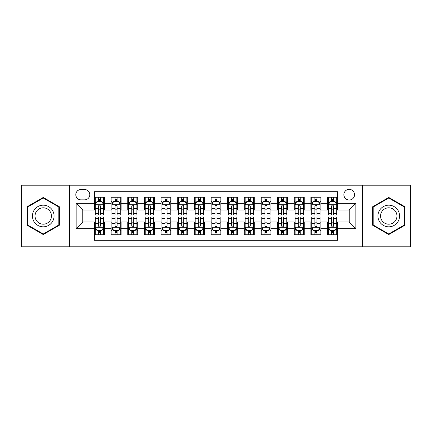 <?xml version="1.0" encoding="UTF-8"?>
<svg xmlns="http://www.w3.org/2000/svg" width="432" height="432" viewBox="0 0 432 432"><rect width="100%" height="100%" fill="white"/><g stroke="black" fill="none" stroke-linecap="round" stroke-linejoin="round"><path stroke-width="0.65" d="M349.207 189.356A5.33 5.33 0 0 0 343.877 194.686A5.33 5.33 0 0 0 349.207 200.016A5.33 5.33 0 0 0 354.537 194.686A5.33 5.33 0 0 0 349.207 189.356M362.529 246.802L410.4 246.802L410.4 185.198L362.529 185.198L362.529 246.802L69.471 246.802L69.471 185.198L21.6 185.198L21.6 246.802L69.471 246.802M337.554 197.267L327.564 197.267L327.564 203.348L320.9 203.348L320.9 210.006L327.564 210.006L327.564 203.348M320.9 203.348L320.9 197.267L310.91 197.267L310.91 203.348L304.252 203.348L304.252 210.006L310.91 210.006L310.91 203.348M304.252 203.348L304.252 197.267L294.262 197.267L294.262 203.348L287.599 203.348L287.599 210.006L294.262 210.006L294.262 203.348M287.599 203.348L287.599 197.267L277.609 197.267L277.609 203.348L270.95 203.348L270.95 210.006L277.609 210.006L277.609 203.348M270.95 203.348L270.95 197.267L260.955 197.267L260.955 203.348L254.297 203.348L254.297 210.006L260.955 210.006L260.955 203.348M254.297 203.348L254.297 197.267L244.307 197.267L244.307 203.348L237.649 203.348L237.649 210.006L244.307 210.006L244.307 203.348M237.649 203.348L237.649 197.267L227.653 197.267L227.653 203.348L220.995 203.348L220.995 210.006L227.653 210.006L227.653 203.348M220.995 203.348L220.995 197.267L211.005 197.267L211.005 203.348L204.347 203.348L204.347 210.006L211.005 210.006L211.005 203.348M204.347 203.348L204.347 197.267L194.351 197.267L194.351 203.348L187.693 203.348L187.693 210.006L194.351 210.006L194.351 203.348M187.693 203.348L187.693 197.267L177.703 197.267L177.703 203.348L171.045 203.348L171.045 210.006L177.703 210.006L177.703 203.348M171.045 203.348L171.045 197.267L161.05 197.267L161.05 203.348L154.391 203.348L154.391 210.006L161.05 210.006L161.05 203.348M154.391 203.348L154.391 197.267L144.401 197.267L144.401 203.348L137.738 203.348L137.738 210.006L144.401 210.006L144.401 203.348M137.738 203.348L137.738 197.267L127.748 197.267L127.748 203.348L121.09 203.348L121.09 210.006L127.748 210.006L127.748 203.348M121.09 203.348L121.09 197.267L111.1 197.267L111.1 210.006L104.436 210.006L104.436 197.267L94.446 197.267M94.446 234.733L104.436 234.733L104.436 221.994L111.1 221.994L111.1 234.733L121.09 234.733L121.09 221.994L127.748 221.994L127.748 228.652L121.09 228.652M127.748 228.652L127.748 234.733L137.738 234.733L137.738 221.994L144.401 221.994L144.401 228.652L137.738 228.652M144.401 228.652L144.401 234.733L154.391 234.733L154.391 221.994L161.05 221.994L161.05 228.652L154.391 228.652M161.05 228.652L161.05 234.733L171.045 234.733L171.045 221.994L177.703 221.994L177.703 228.652L171.045 228.652M177.703 228.652L177.703 234.733L187.693 234.733L187.693 221.994L194.351 221.994L194.351 228.652L187.693 228.652M194.351 228.652L194.351 234.733L204.347 234.733L204.347 221.994L211.005 221.994L211.005 228.652L204.347 228.652M211.005 228.652L211.005 234.733L220.995 234.733L220.995 221.994L227.653 221.994L227.653 228.652L220.995 228.652M227.653 228.652L227.653 234.733L237.649 234.733L237.649 221.994L244.307 221.994L244.307 228.652L237.649 228.652M244.307 228.652L244.307 234.733L254.297 234.733L254.297 221.994L260.955 221.994L260.955 228.652L254.297 228.652M260.955 228.652L260.955 234.733L270.95 234.733L270.95 221.994L277.609 221.994L277.609 228.652L270.95 228.652M277.609 228.652L277.609 234.733L287.599 234.733L287.599 221.994L294.262 221.994L294.262 228.652L287.599 228.652M294.262 228.652L294.262 234.733L304.252 234.733L304.252 221.994L310.91 221.994L310.91 228.652L304.252 228.652M310.91 228.652L310.91 234.733L320.9 234.733L320.9 221.994L327.564 221.994L327.564 228.652L320.9 228.652M80.962 199.849L84.623 199.849A5.162 5.162 0 0 0 89.786 194.686A5.162 5.162 0 0 0 84.623 189.524L80.962 189.524A5.162 5.162 0 0 0 75.8 194.686A5.162 5.162 0 0 0 80.962 199.849M362.529 185.198L69.471 185.198M337.554 203.348L337.554 191.689L94.446 191.689L94.446 210.006L82.793 210.006L82.793 221.994L94.446 221.994L94.446 240.311L337.554 240.311L337.554 221.994L349.207 221.994L349.207 210.006L337.554 210.006L337.554 203.348L355.865 203.348L355.865 228.652L337.554 228.652M94.446 228.652L76.135 228.652L76.135 203.348L94.446 203.348M327.564 228.652L327.564 234.733L337.554 234.733M94.446 201.431L95.283 201.431M98.442 201.431L100.44 201.431M103.604 201.431L104.436 201.431M94.446 209.839L95.283 209.839M98.442 209.839L100.44 209.839M103.604 209.839L104.436 209.839M94.446 222.161L95.283 222.161M98.442 222.161L100.44 222.161M103.604 222.161L104.436 222.161M94.446 230.569L95.283 230.569M98.442 230.569L100.44 230.569M103.604 230.569L104.436 230.569M111.1 209.839L111.931 209.839M115.096 209.839L117.094 209.839M120.258 209.839L121.09 209.839M111.1 201.431L111.931 201.431M115.096 201.431L117.094 201.431M120.258 201.431L121.09 201.431M111.1 222.161L111.931 222.161M115.096 222.161L117.094 222.161M120.258 222.161L121.09 222.161M111.1 230.569L111.931 230.569M115.096 230.569L117.094 230.569M120.258 230.569L121.09 230.569M127.748 222.161L128.585 222.161M131.744 222.161L133.742 222.161M136.906 222.161L137.738 222.161M127.748 230.569L128.585 230.569M131.744 230.569L133.742 230.569M136.906 230.569L137.738 230.569M127.748 201.431L128.585 201.431M131.744 201.431L133.742 201.431M136.906 201.431L137.738 201.431M127.748 209.839L128.585 209.839M131.744 209.839L133.742 209.839M136.906 209.839L137.738 209.839M144.401 222.161L145.233 222.161M148.397 222.161L150.395 222.161M153.56 222.161L154.391 222.161M144.401 230.569L145.233 230.569M148.397 230.569L150.395 230.569M153.56 230.569L154.391 230.569M144.401 201.431L145.233 201.431M148.397 201.431L150.395 201.431M153.56 201.431L154.391 201.431M144.401 209.839L145.233 209.839M148.397 209.839L150.395 209.839M153.56 209.839L154.391 209.839M161.05 222.161L161.887 222.161M165.046 222.161L167.044 222.161M170.208 222.161L171.045 222.161M161.05 230.569L161.887 230.569M165.046 230.569L167.044 230.569M170.208 230.569L171.045 230.569M161.05 201.431L161.887 201.431M165.046 201.431L167.044 201.431M170.208 201.431L171.045 201.431M161.05 209.839L161.887 209.839M165.046 209.839L167.044 209.839M170.208 209.839L171.045 209.839M177.703 222.161L178.535 222.161M181.699 222.161L183.697 222.161M186.862 222.161L187.693 222.161M177.703 230.569L178.535 230.569M181.699 230.569L183.697 230.569M186.862 230.569L187.693 230.569M177.703 201.431L178.535 201.431M181.699 201.431L183.697 201.431M186.862 201.431L187.693 201.431M177.703 209.839L178.535 209.839M181.699 209.839L183.697 209.839M186.862 209.839L187.693 209.839M194.351 222.161L195.188 222.161M198.347 222.161L200.345 222.161M203.51 222.161L204.347 222.161M194.351 230.569L195.188 230.569M198.347 230.569L200.345 230.569M203.51 230.569L204.347 230.569M194.351 201.431L195.188 201.431M198.347 201.431L200.345 201.431M203.51 201.431L204.347 201.431M194.351 209.839L195.188 209.839M198.347 209.839L200.345 209.839M203.51 209.839L204.347 209.839M211.005 222.161L211.837 222.161M215.001 222.161L216.999 222.161M220.163 222.161L220.995 222.161M211.005 230.569L211.837 230.569M215.001 230.569L216.999 230.569M220.163 230.569L220.995 230.569M211.005 201.431L211.837 201.431M215.001 201.431L216.999 201.431M220.163 201.431L220.995 201.431M211.005 209.839L211.837 209.839M215.001 209.839L216.999 209.839M220.163 209.839L220.995 209.839M227.653 222.161L228.49 222.161M231.655 222.161L233.653 222.161M236.812 222.161L237.649 222.161M227.653 230.569L228.49 230.569M231.655 230.569L233.653 230.569M236.812 230.569L237.649 230.569M227.653 201.431L228.49 201.431M231.655 201.431L233.653 201.431M236.812 201.431L237.649 201.431M227.653 209.839L228.49 209.839M231.655 209.839L233.653 209.839M236.812 209.839L237.649 209.839M244.307 222.161L245.138 222.161M248.303 222.161L250.301 222.161M253.465 222.161L254.297 222.161M244.307 230.569L245.138 230.569M248.303 230.569L250.301 230.569M253.465 230.569L254.297 230.569M244.307 201.431L245.138 201.431M248.303 201.431L250.301 201.431M253.465 201.431L254.297 201.431M244.307 209.839L245.138 209.839M248.303 209.839L250.301 209.839M253.465 209.839L254.297 209.839M260.955 222.161L261.792 222.161M264.956 222.161L266.954 222.161M270.113 222.161L270.95 222.161M260.955 230.569L261.792 230.569M264.956 230.569L266.954 230.569M270.113 230.569L270.95 230.569M260.955 201.431L261.792 201.431M264.956 201.431L266.954 201.431M270.113 201.431L270.95 201.431M260.955 209.839L261.792 209.839M264.956 209.839L266.954 209.839M270.113 209.839L270.95 209.839M277.609 222.161L278.44 222.161M281.605 222.161L283.603 222.161M286.767 222.161L287.599 222.161M277.609 230.569L278.44 230.569M281.605 230.569L283.603 230.569M286.767 230.569L287.599 230.569M277.609 201.431L278.44 201.431M281.605 201.431L283.603 201.431M286.767 201.431L287.599 201.431M277.609 209.839L278.44 209.839M281.605 209.839L283.603 209.839M286.767 209.839L287.599 209.839M294.262 222.161L295.094 222.161M298.258 222.161L300.256 222.161M303.415 222.161L304.252 222.161M294.262 230.569L295.094 230.569M298.258 230.569L300.256 230.569M303.415 230.569L304.252 230.569M294.262 201.431L295.094 201.431M298.258 201.431L300.256 201.431M303.415 201.431L304.252 201.431M294.262 209.839L295.094 209.839M298.258 209.839L300.256 209.839M303.415 209.839L304.252 209.839M310.91 222.161L311.742 222.161M314.906 222.161L316.904 222.161M320.069 222.161L320.9 222.161M310.91 230.569L311.742 230.569M314.906 230.569L316.904 230.569M320.069 230.569L320.9 230.569M310.91 201.431L311.742 201.431M314.906 201.431L316.904 201.431M320.069 201.431L320.9 201.431M310.91 209.839L311.742 209.839M314.906 209.839L316.904 209.839M320.069 209.839L320.9 209.839M327.564 222.161L328.396 222.161M331.56 222.161L333.558 222.161M336.717 222.161L337.554 222.161M327.564 230.569L328.396 230.569M331.56 230.569L333.558 230.569M336.717 230.569L337.554 230.569M327.564 201.431L328.396 201.431M331.56 201.431L333.558 201.431M336.717 201.431L337.554 201.431M327.564 209.839L328.396 209.839M331.56 209.839L333.558 209.839M336.717 209.839L337.554 209.839M82.793 210.006L76.135 203.348M82.793 221.994L76.135 228.652M355.865 203.348L349.207 210.006M355.865 228.652L349.207 221.994M43.249 234.554L59.314 225.277L59.314 206.723L43.249 197.446L27.178 206.723L27.178 225.277L43.249 234.554M404.822 206.723L388.751 197.446L372.686 206.723L372.686 225.277L388.751 234.554L404.822 225.277L404.822 206.723M100.44 199.433L98.442 199.433M103.604 213.646L100.44 213.646L100.44 215.001L103.604 215.001L103.604 204.844L101.941 201.512L96.946 201.512L95.283 204.844L95.283 215.001L98.442 215.001L98.442 213.646L95.283 213.646M95.283 204.844L95.283 197.267M103.604 204.844L103.604 197.267M98.442 201.512L98.442 197.267M100.44 197.267L100.44 201.512M100.44 213.646L100.44 206.091C99.776 204.811 99.112 204.811 98.442 206.091L98.442 213.646M98.442 232.567L100.44 232.567M95.283 218.354L98.442 218.354L98.442 216.999L95.283 216.999L95.283 227.156L96.946 230.488L101.941 230.488L103.604 227.156L103.604 216.999L100.44 216.999L100.44 218.354L103.604 218.354M103.604 227.156L103.604 234.733M95.283 227.156L95.283 234.733M100.44 230.488L100.44 234.733M98.442 234.733L98.442 230.488M98.442 218.354L98.442 225.909C99.112 227.189 99.776 227.189 100.44 225.909L100.44 218.354M43.249 205.178A10.822 10.822 0 0 0 32.422 216A10.822 10.822 0 0 0 43.249 226.822A10.822 10.822 0 0 0 54.07 216A10.822 10.822 0 0 0 43.249 205.178M43.249 207.808A8.192 8.192 0 0 0 35.051 216A8.192 8.192 0 0 0 43.249 224.192A8.192 8.192 0 0 0 51.44 216A8.192 8.192 0 0 0 43.249 207.808M58.817 224.991L43.249 233.977L27.675 224.991L27.675 207.009L43.249 198.023L58.817 207.009L58.817 224.991M379.382 210.589A10.822 10.822 0 0 0 383.341 225.374A10.822 10.822 0 0 0 398.126 221.411A10.822 10.822 0 0 0 394.168 206.626A10.822 10.822 0 0 0 379.382 210.589M381.656 211.901A8.192 8.192 0 0 0 384.658 223.096A8.192 8.192 0 0 0 395.852 220.099A8.192 8.192 0 0 0 392.85 208.904A8.192 8.192 0 0 0 381.656 211.901M404.325 207.009L404.325 224.991L388.751 233.977L373.183 224.991L373.183 207.009L388.751 198.023L404.325 207.009M117.094 199.433L115.096 199.433M120.258 213.646L117.094 213.646L117.094 215.001L120.258 215.001L120.258 204.844L118.589 201.512L113.594 201.512L111.931 204.844L111.931 215.001L115.096 215.001L115.096 213.646L111.931 213.646M111.931 204.844L111.931 197.267M120.258 204.844L120.258 197.267M115.096 201.512L115.096 197.267M117.094 197.267L117.094 201.512M117.094 213.646L117.094 206.091C116.429 204.811 115.76 204.811 115.096 206.091L115.096 213.646M133.742 199.433L131.744 199.433M136.906 213.646L133.742 213.646L133.742 215.001L136.906 215.001L136.906 204.844L135.243 201.512L130.248 201.512L128.585 204.844L128.585 215.001L131.744 215.001L131.744 213.646L128.585 213.646M128.585 204.844L128.585 197.267M136.906 204.844L136.906 197.267M131.744 201.512L131.744 197.267M133.742 197.267L133.742 201.512M133.742 213.646L133.742 206.091C133.078 204.811 132.413 204.811 131.744 206.091L131.744 213.646M150.395 199.433L148.397 199.433M153.56 213.646L150.395 213.646L150.395 215.001L153.56 215.001L153.56 204.844L151.891 201.512L146.896 201.512L145.233 204.844L145.233 215.001L148.397 215.001L148.397 213.646L145.233 213.646M145.233 204.844L145.233 197.267M153.56 204.844L153.56 197.267M148.397 201.512L148.397 197.267M150.395 197.267L150.395 201.512M150.395 213.646L150.395 206.091C149.731 204.811 149.062 204.811 148.397 206.091L148.397 213.646M167.044 199.433L165.046 199.433M170.208 213.646L167.044 213.646L167.044 215.001L170.208 215.001L170.208 204.844L168.545 201.512L163.55 201.512L161.887 204.844L161.887 215.001L165.046 215.001L165.046 213.646L161.887 213.646M161.887 204.844L161.887 197.267M170.208 204.844L170.208 197.267M165.046 201.512L165.046 197.267M167.044 197.267L167.044 201.512M167.044 213.646L167.044 206.091C166.379 204.811 165.715 204.811 165.046 206.091L165.046 213.646M115.096 232.567L117.094 232.567M111.931 218.354L115.096 218.354L115.096 216.999L111.931 216.999L111.931 227.156L113.594 230.488L118.589 230.488L120.258 227.156L120.258 216.999L117.094 216.999L117.094 218.354L120.258 218.354M120.258 227.156L120.258 234.733M111.931 227.156L111.931 234.733M117.094 230.488L117.094 234.733M115.096 234.733L115.096 230.488M115.096 218.354L115.096 225.909C115.76 227.189 116.424 227.189 117.094 225.909L117.094 218.354M131.744 232.567L133.742 232.567M128.585 218.354L131.744 218.354L131.744 216.999L128.585 216.999L128.585 227.156L130.248 230.488L135.243 230.488L136.906 227.156L136.906 216.999L133.742 216.999L133.742 218.354L136.906 218.354M136.906 227.156L136.906 234.733M128.585 227.156L128.585 234.733M133.742 230.488L133.742 234.733M131.744 234.733L131.744 230.488M131.744 218.354L131.744 225.909C132.413 227.189 133.078 227.189 133.742 225.909L133.742 218.354M148.397 232.567L150.395 232.567M145.233 218.354L148.397 218.354L148.397 216.999L145.233 216.999L145.233 227.156L146.896 230.488L151.891 230.488L153.56 227.156L153.56 216.999L150.395 216.999L150.395 218.354L153.56 218.354M153.56 227.156L153.56 234.733M145.233 227.156L145.233 234.733M150.395 230.488L150.395 234.733M148.397 234.733L148.397 230.488M148.397 218.354L148.397 225.909C149.062 227.189 149.726 227.189 150.395 225.909L150.395 218.354M165.046 232.567L167.044 232.567M161.887 218.354L165.046 218.354L165.046 216.999L161.887 216.999L161.887 227.156L163.55 230.488L168.545 230.488L170.208 227.156L170.208 216.999L167.044 216.999L167.044 218.354L170.208 218.354M170.208 227.156L170.208 234.733M161.887 227.156L161.887 234.733M167.044 230.488L167.044 234.733M165.046 234.733L165.046 230.488M165.046 218.354L165.046 225.909C165.715 227.189 166.379 227.189 167.044 225.909L167.044 218.354M183.697 199.433L181.699 199.433M186.862 213.646L183.697 213.646L183.697 215.001L186.862 215.001L186.862 204.844L185.198 201.512L180.198 201.512L178.535 204.844L178.535 215.001L181.699 215.001L181.699 213.646L178.535 213.646M178.535 204.844L178.535 197.267M186.862 204.844L186.862 197.267M181.699 201.512L181.699 197.267M183.697 197.267L183.697 201.512M183.697 213.646L183.697 206.091C183.033 204.811 182.363 204.811 181.699 206.091L181.699 213.646M181.699 232.567L183.697 232.567M178.535 218.354L181.699 218.354L181.699 216.999L178.535 216.999L178.535 227.156L180.198 230.488L185.198 230.488L186.862 227.156L186.862 216.999L183.697 216.999L183.697 218.354L186.862 218.354M186.862 227.156L186.862 234.733M178.535 227.156L178.535 234.733M183.697 230.488L183.697 234.733M181.699 234.733L181.699 230.488M181.699 218.354L181.699 225.909C182.363 227.189 183.028 227.189 183.697 225.909L183.697 218.354M200.345 199.433L198.347 199.433M203.51 213.646L200.345 213.646L200.345 215.001L203.51 215.001L203.51 204.844L201.847 201.512L196.852 201.512L195.188 204.844L195.188 215.001L198.347 215.001L198.347 213.646L195.188 213.646M195.188 204.844L195.188 197.267M203.51 204.844L203.51 197.267M198.347 201.512L198.347 197.267M200.345 197.267L200.345 201.512M200.345 213.646L200.345 206.091C199.681 204.811 199.017 204.811 198.347 206.091L198.347 213.646M216.999 199.433L215.001 199.433M220.163 213.646L216.999 213.646L216.999 215.001L220.163 215.001L220.163 204.844L218.5 201.512L213.5 201.512L211.837 204.844L211.837 215.001L215.001 215.001L215.001 213.646L211.837 213.646M211.837 204.844L211.837 197.267M220.163 204.844L220.163 197.267M215.001 201.512L215.001 197.267M216.999 197.267L216.999 201.512M216.999 213.646L216.999 206.091C216.335 204.811 215.665 204.811 215.001 206.091L215.001 213.646M233.653 199.433L231.655 199.433M236.812 213.646L233.653 213.646L233.653 215.001L236.812 215.001L236.812 204.844L235.148 201.512L230.153 201.512L228.49 204.844L228.49 215.001L231.655 215.001L231.655 213.646L228.49 213.646M228.49 204.844L228.49 197.267M236.812 204.844L236.812 197.267M231.655 201.512L231.655 197.267M233.653 197.267L233.653 201.512M233.653 213.646L233.653 206.091C232.983 204.811 232.319 204.811 231.655 206.091L231.655 213.646M250.301 199.433L248.303 199.433M253.465 213.646L250.301 213.646L250.301 215.001L253.465 215.001L253.465 204.844L251.802 201.512L246.802 201.512L245.138 204.844L245.138 215.001L248.303 215.001L248.303 213.646L245.138 213.646M245.138 204.844L245.138 197.267M253.465 204.844L253.465 197.267M248.303 201.512L248.303 197.267M250.301 197.267L250.301 201.512M250.301 213.646L250.301 206.091C249.637 204.811 248.972 204.811 248.303 206.091L248.303 213.646M266.954 199.433L264.956 199.433M270.113 213.646L266.954 213.646L266.954 215.001L270.113 215.001L270.113 204.844L268.45 201.512L263.455 201.512L261.792 204.844L261.792 215.001L264.956 215.001L264.956 213.646L261.792 213.646M261.792 204.844L261.792 197.267M270.113 204.844L270.113 197.267M264.956 201.512L264.956 197.267M266.954 197.267L266.954 201.512M266.954 213.646L266.954 206.091C266.285 204.811 265.621 204.811 264.956 206.091L264.956 213.646M198.347 232.567L200.345 232.567M195.188 218.354L198.347 218.354L198.347 216.999L195.188 216.999L195.188 227.156L196.852 230.488L201.847 230.488L203.51 227.156L203.51 216.999L200.345 216.999L200.345 218.354L203.51 218.354M203.51 227.156L203.51 234.733M195.188 227.156L195.188 234.733M200.345 230.488L200.345 234.733M198.347 234.733L198.347 230.488M198.347 218.354L198.347 225.909C199.017 227.189 199.681 227.189 200.345 225.909L200.345 218.354M215.001 232.567L216.999 232.567M211.837 218.354L215.001 218.354L215.001 216.999L211.837 216.999L211.837 227.156L213.5 230.488L218.5 230.488L220.163 227.156L220.163 216.999L216.999 216.999L216.999 218.354L220.163 218.354M220.163 227.156L220.163 234.733M211.837 227.156L211.837 234.733M216.999 230.488L216.999 234.733M215.001 234.733L215.001 230.488M215.001 218.354L215.001 225.909C215.665 227.189 216.335 227.189 216.999 225.909L216.999 218.354M231.655 232.567L233.653 232.567M228.49 218.354L231.655 218.354L231.655 216.999L228.49 216.999L228.49 227.156L230.153 230.488L235.148 230.488L236.812 227.156L236.812 216.999L233.653 216.999L233.653 218.354L236.812 218.354M236.812 227.156L236.812 234.733M228.49 227.156L228.49 234.733M233.653 230.488L233.653 234.733M231.655 234.733L231.655 230.488M231.655 218.354L231.655 225.909C232.319 227.189 232.983 227.189 233.653 225.909L233.653 218.354M248.303 232.567L250.301 232.567M245.138 218.354L248.303 218.354L248.303 216.999L245.138 216.999L245.138 227.156L246.802 230.488L251.802 230.488L253.465 227.156L253.465 216.999L250.301 216.999L250.301 218.354L253.465 218.354M253.465 227.156L253.465 234.733M245.138 227.156L245.138 234.733M250.301 230.488L250.301 234.733M248.303 234.733L248.303 230.488M248.303 218.354L248.303 225.909C248.967 227.189 249.637 227.189 250.301 225.909L250.301 218.354M264.956 232.567L266.954 232.567M261.792 218.354L264.956 218.354L264.956 216.999L261.792 216.999L261.792 227.156L263.455 230.488L268.45 230.488L270.113 227.156L270.113 216.999L266.954 216.999L266.954 218.354L270.113 218.354M270.113 227.156L270.113 234.733M261.792 227.156L261.792 234.733M266.954 230.488L266.954 234.733M264.956 234.733L264.956 230.488M264.956 218.354L264.956 225.909C265.621 227.189 266.285 227.189 266.954 225.909L266.954 218.354M283.603 199.433L281.605 199.433M286.767 213.646L283.603 213.646L283.603 215.001L286.767 215.001L286.767 204.844L285.104 201.512L280.109 201.512L278.44 204.844L278.44 215.001L281.605 215.001L281.605 213.646L278.44 213.646M278.44 204.844L278.44 197.267M286.767 204.844L286.767 197.267M281.605 201.512L281.605 197.267M283.603 197.267L283.603 201.512M283.603 213.646L283.603 206.091C282.938 204.811 282.274 204.811 281.605 206.091L281.605 213.646M281.605 232.567L283.603 232.567M278.44 218.354L281.605 218.354L281.605 216.999L278.44 216.999L278.44 227.156L280.109 230.488L285.104 230.488L286.767 227.156L286.767 216.999L283.603 216.999L283.603 218.354L286.767 218.354M286.767 227.156L286.767 234.733M278.44 227.156L278.44 234.733M283.603 230.488L283.603 234.733M281.605 234.733L281.605 230.488M281.605 218.354L281.605 225.909C282.269 227.189 282.938 227.189 283.603 225.909L283.603 218.354M300.256 199.433L298.258 199.433M303.415 213.646L300.256 213.646L300.256 215.001L303.415 215.001L303.415 204.844L301.752 201.512L296.757 201.512L295.094 204.844L295.094 215.001L298.258 215.001L298.258 213.646L295.094 213.646M295.094 204.844L295.094 197.267M303.415 204.844L303.415 197.267M298.258 201.512L298.258 197.267M300.256 197.267L300.256 201.512M300.256 213.646L300.256 206.091C299.587 204.811 298.922 204.811 298.258 206.091L298.258 213.646M298.258 232.567L300.256 232.567M295.094 218.354L298.258 218.354L298.258 216.999L295.094 216.999L295.094 227.156L296.757 230.488L301.752 230.488L303.415 227.156L303.415 216.999L300.256 216.999L300.256 218.354L303.415 218.354M303.415 227.156L303.415 234.733M295.094 227.156L295.094 234.733M300.256 230.488L300.256 234.733M298.258 234.733L298.258 230.488M298.258 218.354L298.258 225.909C298.922 227.189 299.587 227.189 300.256 225.909L300.256 218.354M316.904 199.433L314.906 199.433M320.069 213.646L316.904 213.646L316.904 215.001L320.069 215.001L320.069 204.844L318.406 201.512L313.411 201.512L311.742 204.844L311.742 215.001L314.906 215.001L314.906 213.646L311.742 213.646M311.742 204.844L311.742 197.267M320.069 204.844L320.069 197.267M314.906 201.512L314.906 197.267M316.904 197.267L316.904 201.512M316.904 213.646L316.904 206.091C316.24 204.811 315.576 204.811 314.906 206.091L314.906 213.646M314.906 232.567L316.904 232.567M311.742 218.354L314.906 218.354L314.906 216.999L311.742 216.999L311.742 227.156L313.411 230.488L318.406 230.488L320.069 227.156L320.069 216.999L316.904 216.999L316.904 218.354L320.069 218.354M320.069 227.156L320.069 234.733M311.742 227.156L311.742 234.733M316.904 230.488L316.904 234.733M314.906 234.733L314.906 230.488M314.906 218.354L314.906 225.909C315.571 227.189 316.24 227.189 316.904 225.909L316.904 218.354M333.558 199.433L331.56 199.433M336.717 213.646L333.558 213.646L333.558 215.001L336.717 215.001L336.717 204.844L335.054 201.512L330.059 201.512L328.396 204.844L328.396 215.001L331.56 215.001L331.56 213.646L328.396 213.646M328.396 204.844L328.396 197.267M336.717 204.844L336.717 197.267M331.56 201.512L331.56 197.267M333.558 197.267L333.558 201.512M333.558 213.646L333.558 206.091C332.888 204.811 332.224 204.811 331.56 206.091L331.56 213.646M331.56 232.567L333.558 232.567M328.396 218.354L331.56 218.354L331.56 216.999L328.396 216.999L328.396 227.156L330.059 230.488L335.054 230.488L336.717 227.156L336.717 216.999L333.558 216.999L333.558 218.354L336.717 218.354M336.717 227.156L336.717 234.733M328.396 227.156L328.396 234.733M333.558 230.488L333.558 234.733M331.56 234.733L331.56 230.488M331.56 218.354L331.56 225.909C332.224 227.189 332.888 227.189 333.558 225.909L333.558 218.354M111.1 228.652L104.436 228.652M111.1 203.348L104.436 203.348M103.567 204.763L95.321 204.763M95.283 202.43L96.487 202.43M102.4 202.43L103.604 202.43M98.442 208.705L95.283 208.705M103.604 208.705L100.44 208.705M100.44 200.491L98.442 200.491M95.321 227.237L103.567 227.237M103.604 229.57L102.4 229.57M96.487 229.57L95.283 229.57M100.44 223.295L103.604 223.295M95.283 223.295L98.442 223.295M98.442 231.509L100.44 231.509M120.215 204.763L111.974 204.763M111.931 202.43L113.141 202.43M119.048 202.43L120.258 202.43M115.096 208.705L111.931 208.705M120.258 208.705L117.094 208.705M117.094 200.491L115.096 200.491M136.868 204.763L128.623 204.763M128.585 202.43L129.789 202.43M135.702 202.43L136.906 202.43M131.744 208.705L128.585 208.705M136.906 208.705L133.742 208.705M133.742 200.491L131.744 200.491M153.517 204.763L145.276 204.763M145.233 202.43L146.443 202.43M152.35 202.43L153.56 202.43M148.397 208.705L145.233 208.705M153.56 208.705L150.395 208.705M150.395 200.491L148.397 200.491M170.17 204.763L161.924 204.763M161.887 202.43L163.091 202.43M169.004 202.43L170.208 202.43M165.046 208.705L161.887 208.705M170.208 208.705L167.044 208.705M167.044 200.491L165.046 200.491M111.974 227.237L120.215 227.237M120.258 229.57L119.048 229.57M113.141 229.57L111.931 229.57M117.094 223.295L120.258 223.295M111.931 223.295L115.096 223.295M115.096 231.509L117.094 231.509M128.623 227.237L136.868 227.237M136.906 229.57L135.702 229.57M129.789 229.57L128.585 229.57M133.742 223.295L136.906 223.295M128.585 223.295L131.744 223.295M131.744 231.509L133.742 231.509M145.276 227.237L153.517 227.237M153.56 229.57L152.35 229.57M146.443 229.57L145.233 229.57M150.395 223.295L153.56 223.295M145.233 223.295L148.397 223.295M148.397 231.509L150.395 231.509M161.924 227.237L170.17 227.237M170.208 229.57L169.004 229.57M163.091 229.57L161.887 229.57M167.044 223.295L170.208 223.295M161.887 223.295L165.046 223.295M165.046 231.509L167.044 231.509M186.818 204.763L178.578 204.763M178.535 202.43L179.744 202.43M185.652 202.43L186.862 202.43M181.699 208.705L178.535 208.705M186.862 208.705L183.697 208.705M183.697 200.491L181.699 200.491M178.578 227.237L186.818 227.237M186.862 229.57L185.652 229.57M179.744 229.57L178.535 229.57M183.697 223.295L186.862 223.295M178.535 223.295L181.699 223.295M181.699 231.509L183.697 231.509M203.472 204.763L195.226 204.763M195.188 202.43L196.393 202.43M202.306 202.43L203.51 202.43M198.347 208.705L195.188 208.705M203.51 208.705L200.345 208.705M200.345 200.491L198.347 200.491M220.12 204.763L211.88 204.763M211.837 202.43L213.046 202.43M218.954 202.43L220.163 202.43M215.001 208.705L211.837 208.705M220.163 208.705L216.999 208.705M216.999 200.491L215.001 200.491M236.774 204.763L228.528 204.763M228.49 202.43L229.694 202.43M235.607 202.43L236.812 202.43M231.655 208.705L228.49 208.705M236.812 208.705L233.653 208.705M233.653 200.491L231.655 200.491M253.422 204.763L245.182 204.763M245.138 202.43L246.348 202.43M252.256 202.43L253.465 202.43M248.303 208.705L245.138 208.705M253.465 208.705L250.301 208.705M250.301 200.491L248.303 200.491M270.076 204.763L261.83 204.763M261.792 202.43L262.996 202.43M268.909 202.43L270.113 202.43M264.956 208.705L261.792 208.705M270.113 208.705L266.954 208.705M266.954 200.491L264.956 200.491M195.226 227.237L203.472 227.237M203.51 229.57L202.306 229.57M196.393 229.57L195.188 229.57M200.345 223.295L203.51 223.295M195.188 223.295L198.347 223.295M198.347 231.509L200.345 231.509M211.88 227.237L220.12 227.237M220.163 229.57L218.954 229.57M213.046 229.57L211.837 229.57M216.999 223.295L220.163 223.295M211.837 223.295L215.001 223.295M215.001 231.509L216.999 231.509M228.528 227.237L236.774 227.237M236.812 229.57L235.607 229.57M229.694 229.57L228.49 229.57M233.653 223.295L236.812 223.295M228.49 223.295L231.655 223.295M231.655 231.509L233.653 231.509M245.182 227.237L253.422 227.237M253.465 229.57L252.256 229.57M246.348 229.57L245.138 229.57M250.301 223.295L253.465 223.295M245.138 223.295L248.303 223.295M248.303 231.509L250.301 231.509M261.83 227.237L270.076 227.237M270.113 229.57L268.909 229.57M262.996 229.57L261.792 229.57M266.954 223.295L270.113 223.295M261.792 223.295L264.956 223.295M264.956 231.509L266.954 231.509M286.724 204.763L278.483 204.763M278.44 202.43L279.65 202.43M285.557 202.43L286.767 202.43M281.605 208.705L278.44 208.705M286.767 208.705L283.603 208.705M283.603 200.491L281.605 200.491M278.483 227.237L286.724 227.237M286.767 229.57L285.557 229.57M279.65 229.57L278.44 229.57M283.603 223.295L286.767 223.295M278.44 223.295L281.605 223.295M281.605 231.509L283.603 231.509M303.377 204.763L295.132 204.763M295.094 202.43L296.298 202.43M302.211 202.43L303.415 202.43M298.258 208.705L295.094 208.705M303.415 208.705L300.256 208.705M300.256 200.491L298.258 200.491M295.132 227.237L303.377 227.237M303.415 229.57L302.211 229.57M296.298 229.57L295.094 229.57M300.256 223.295L303.415 223.295M295.094 223.295L298.258 223.295M298.258 231.509L300.256 231.509M320.026 204.763L311.785 204.763M311.742 202.43L312.952 202.43M318.859 202.43L320.069 202.43M314.906 208.705L311.742 208.705M320.069 208.705L316.904 208.705M316.904 200.491L314.906 200.491M311.785 227.237L320.026 227.237M320.069 229.57L318.859 229.57M312.952 229.57L311.742 229.57M316.904 223.295L320.069 223.295M311.742 223.295L314.906 223.295M314.906 231.509L316.904 231.509M336.679 204.763L328.433 204.763M328.396 202.43L329.6 202.43M335.513 202.43L336.717 202.43M331.56 208.705L328.396 208.705M336.717 208.705L333.558 208.705M333.558 200.491L331.56 200.491M328.433 227.237L336.679 227.237M336.717 229.57L335.513 229.57M329.6 229.57L328.396 229.57M333.558 223.295L336.717 223.295M328.396 223.295L331.56 223.295M331.56 231.509L333.558 231.509"/></g></svg>
